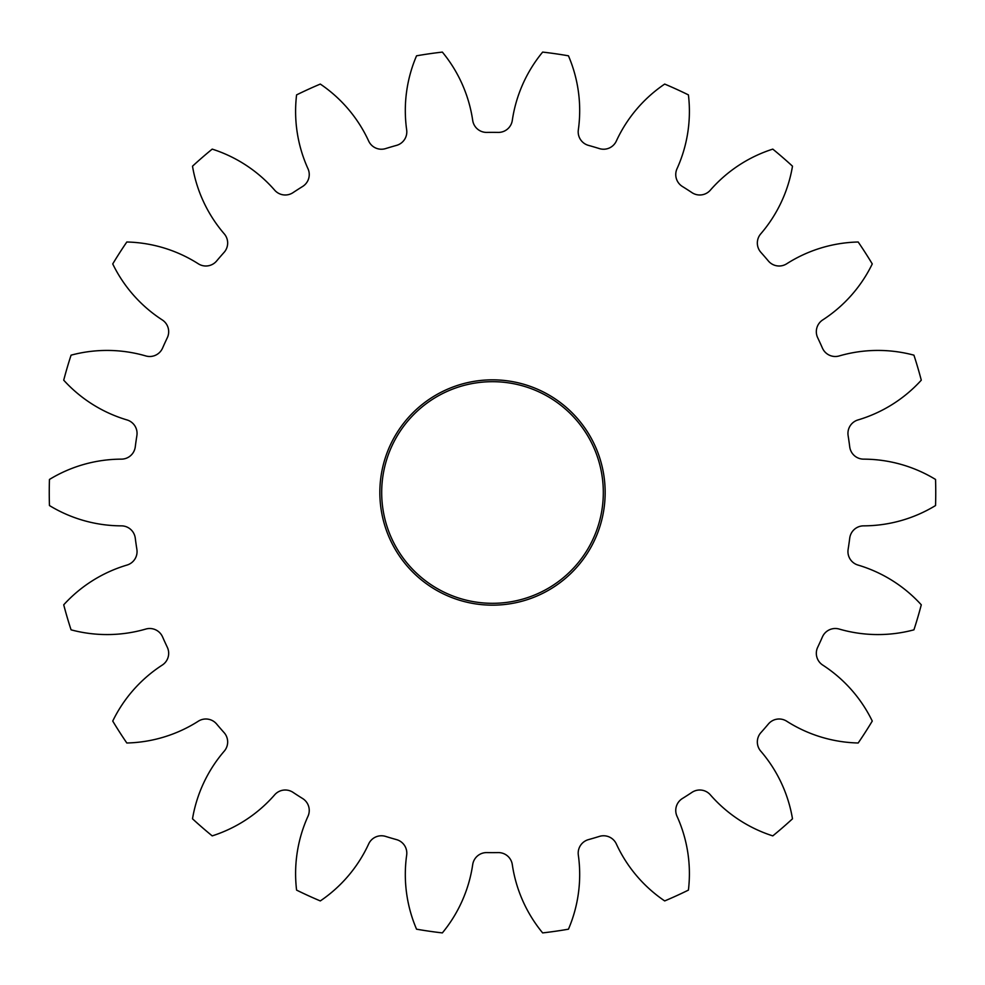 <?xml version="1.0" encoding="UTF-8"?>
<svg xmlns="http://www.w3.org/2000/svg" width="985" height="985" viewBox="0 0 985 985"><rect width="100%" height="100%" fill="white"/><g stroke="black" fill="none" stroke-linecap="round" stroke-linejoin="round"><path stroke-width="1.48" d="M578.195 853.145A14.036 14.036 0 0 1 588.488 839.614A360.141 360.141 0 0 0 599.409 836.4A14.036 14.036 0 0 1 616.327 843.936A138.971 138.971 0 0 0 664.69 900.93A443.25 443.25 0 0 0 688.416 890.108A138.971 138.971 0 0 0 677.003 816.233A14.036 14.036 0 0 1 682.396 798.515A360.141 360.141 0 0 0 691.975 792.359A14.036 14.036 0 0 1 710.333 794.821A138.971 138.971 0 0 0 772.794 835.883A443.25 443.25 0 0 0 792.494 818.806A138.971 138.971 0 0 0 760.74 751.136A14.036 14.036 0 0 1 760.913 732.618A360.141 360.141 0 0 0 768.374 724.012A14.036 14.036 0 0 1 786.683 721.205A138.971 138.971 0 0 0 858.181 742.998A443.25 443.25 0 0 0 872.267 721.069A138.971 138.971 0 0 0 822.746 665.084A14.036 14.036 0 0 1 817.685 647.268A360.141 360.141 0 0 0 822.426 636.913A14.036 14.036 0 0 1 839.195 629.058A138.971 138.971 0 0 0 913.932 629.834A443.25 443.25 0 0 0 921.283 604.815A138.971 138.971 0 0 0 857.984 565.058A14.036 14.036 0 0 1 848.122 549.384A360.141 360.141 0 0 0 849.735 538.106A14.036 14.036 0 0 1 863.623 525.855A138.971 138.971 0 0 0 935.553 505.539A443.25 443.25 0 0 0 935.553 479.461A138.971 138.971 0 0 0 863.623 459.145A14.036 14.036 0 0 1 849.735 446.894A360.141 360.141 0 0 0 848.122 435.616A14.036 14.036 0 0 1 857.984 419.942A138.971 138.971 0 0 0 921.283 380.185A443.25 443.25 0 0 0 913.932 355.166A138.971 138.971 0 0 0 839.195 355.942A14.036 14.036 0 0 1 822.426 348.087A360.141 360.141 0 0 0 817.685 337.732A14.036 14.036 0 0 1 822.746 319.916A138.971 138.971 0 0 0 872.267 263.931A443.25 443.25 0 0 0 858.181 242.002A138.971 138.971 0 0 0 786.683 263.795A14.036 14.036 0 0 1 768.374 260.988A360.141 360.141 0 0 0 760.913 252.382A14.036 14.036 0 0 1 760.74 233.864A138.971 138.971 0 0 0 792.494 166.194A443.25 443.25 0 0 0 772.794 149.117A138.971 138.971 0 0 0 710.333 190.179A14.036 14.036 0 0 1 691.975 192.641A360.141 360.141 0 0 0 682.396 186.485A14.036 14.036 0 0 1 677.003 168.767A138.971 138.971 0 0 0 688.416 94.892A443.25 443.25 0 0 0 664.69 84.07A138.971 138.971 0 0 0 616.327 141.064A14.036 14.036 0 0 1 599.409 148.6A360.141 360.141 0 0 0 588.488 145.386A14.036 14.036 0 0 1 578.33 129.897A138.971 138.971 0 0 0 568.456 55.813A443.25 443.25 0 0 0 542.649 52.094A138.971 138.971 0 0 0 512.298 120.404A14.036 14.036 0 0 1 498.188 132.409A360.141 360.141 0 0 0 486.812 132.409A14.036 14.036 0 0 1 472.702 120.404A138.971 138.971 0 0 0 442.351 52.094A443.25 443.25 0 0 0 416.544 55.813A138.971 138.971 0 0 0 406.67 129.897A14.036 14.036 0 0 1 396.512 145.386A360.141 360.141 0 0 0 385.591 148.6A14.036 14.036 0 0 1 368.673 141.064A138.971 138.971 0 0 0 320.31 84.07A443.25 443.25 0 0 0 296.583 94.892A138.971 138.971 0 0 0 307.997 168.767A14.036 14.036 0 0 1 302.604 186.485A360.141 360.141 0 0 0 293.025 192.641A14.036 14.036 0 0 1 274.667 190.179A138.971 138.971 0 0 0 212.206 149.117A443.25 443.25 0 0 0 192.506 166.194A138.971 138.971 0 0 0 224.26 233.864A14.036 14.036 0 0 1 224.088 252.382A360.141 360.141 0 0 0 216.626 260.988A14.036 14.036 0 0 1 198.317 263.795A138.971 138.971 0 0 0 126.819 242.002A443.25 443.25 0 0 0 112.733 263.931A138.971 138.971 0 0 0 162.254 319.916A14.036 14.036 0 0 1 167.315 337.732A360.141 360.141 0 0 0 162.574 348.087A14.036 14.036 0 0 1 145.805 355.942A138.971 138.971 0 0 0 71.068 355.166A443.25 443.25 0 0 0 63.717 380.185A138.971 138.971 0 0 0 127.016 419.942A14.036 14.036 0 0 1 136.878 435.616A360.141 360.141 0 0 0 135.265 446.894A14.036 14.036 0 0 1 121.377 459.145A138.971 138.971 0 0 0 49.447 479.461A443.25 443.25 0 0 0 49.447 505.539A138.971 138.971 0 0 0 121.377 525.855A14.036 14.036 0 0 1 135.265 538.106A360.141 360.141 0 0 0 136.878 549.384A14.036 14.036 0 0 1 127.016 565.058A138.971 138.971 0 0 0 63.717 604.815A443.25 443.25 0 0 0 71.068 629.834A138.971 138.971 0 0 0 145.805 629.058A14.036 14.036 0 0 1 162.574 636.913A360.141 360.141 0 0 0 167.315 647.268A14.036 14.036 0 0 1 162.254 665.084A138.971 138.971 0 0 0 112.733 721.069A443.25 443.25 0 0 0 126.819 742.998A138.971 138.971 0 0 0 198.317 721.205A14.036 14.036 0 0 1 216.626 724.012A360.141 360.141 0 0 0 224.088 732.618A14.036 14.036 0 0 1 224.26 751.136A138.971 138.971 0 0 0 192.506 818.806A443.25 443.25 0 0 0 212.206 835.883A138.971 138.971 0 0 0 274.667 794.821A14.036 14.036 0 0 1 293.025 792.359A360.141 360.141 0 0 0 302.604 798.515A14.036 14.036 0 0 1 307.997 816.233A138.971 138.971 0 0 0 296.583 890.108A443.25 443.25 0 0 0 320.31 900.93A138.971 138.971 0 0 0 368.673 843.936A14.036 14.036 0 0 1 385.591 836.4A360.141 360.141 0 0 0 396.512 839.614A14.036 14.036 0 0 1 406.67 855.103A138.971 138.971 0 0 0 416.544 929.187A443.25 443.25 0 0 0 442.351 932.906A138.971 138.971 0 0 0 472.702 864.596A14.036 14.036 0 0 1 486.812 852.591A360.141 360.141 0 0 0 498.188 852.591A14.036 14.036 0 0 1 512.298 864.596A138.971 138.971 0 0 0 542.649 932.906A443.25 443.25 0 0 0 568.456 929.187A138.971 138.971 0 0 0 578.33 855.103A14.036 14.036 0 0 1 578.195 853.145M605.159 492.5A112.659 112.659 0 0 1 492.5 605.159A112.659 112.659 0 0 1 379.841 492.5A112.659 112.659 0 0 1 492.5 379.841A112.659 112.659 0 0 1 605.159 492.5M381.688 492.5A110.812 110.812 0 0 0 492.5 603.312A110.812 110.812 0 0 0 603.312 492.5A110.812 110.812 0 0 0 492.5 381.688A110.812 110.812 0 0 0 381.688 492.5"/></g></svg>
